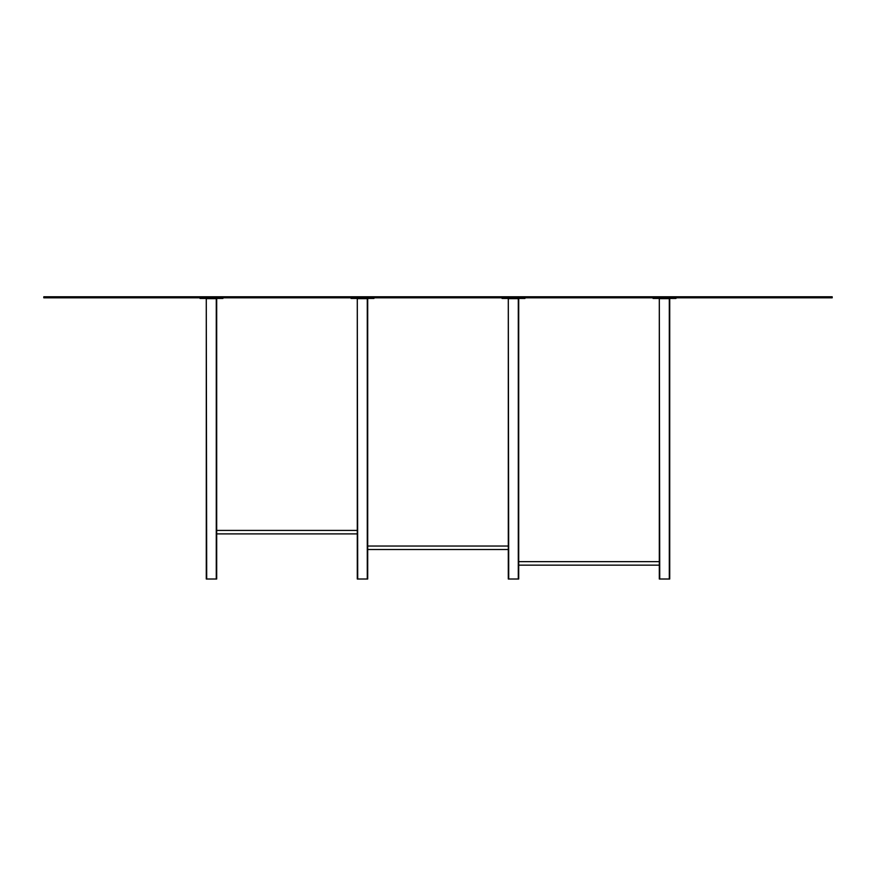 <?xml version="1.0" encoding="UTF-8"?>
<svg xmlns="http://www.w3.org/2000/svg" width="876" height="876" viewBox="0 0 876 876"><rect width="100%" height="100%" fill="white"/><g stroke="black" fill="none" stroke-linecap="round" stroke-linejoin="round"><path stroke-width="1.31" d="M675.976 297.818L675.976 298.442L653.069 298.442L653.069 297.818M659.727 298.65L669.724 298.65L669.724 579.014L659.31 579.014L659.31 298.65L659.727 579.014M669.516 579.014L659.518 579.014M659.31 569.904L659.31 549.077M518.712 569.904L518.712 549.077M508.299 554.278L508.299 533.451M367.701 554.278L367.701 533.451M357.288 538.663L357.288 517.825M216.69 538.663L216.69 517.825M524.965 297.818L524.965 298.442L502.047 298.442L502.047 297.818M508.715 298.65L518.712 298.65L518.712 579.014L508.299 579.014L508.299 298.65L508.715 579.014M518.504 579.014L508.507 579.014M373.953 297.818L373.953 298.442L351.035 298.442L351.035 297.818M357.704 298.65L367.701 298.65L367.701 579.014L357.288 579.014L357.288 298.65L357.704 579.014M367.493 579.014L357.496 579.014M222.931 297.818L222.931 298.442L200.024 298.442L200.024 297.818M206.692 298.65L216.69 298.65L216.69 579.014L206.276 579.014L206.276 298.65L206.692 579.014M216.481 579.014L206.484 579.014M43.8 296.778L43.8 297.818L43.8 296.778L832.2 296.778L832.2 297.818L780.122 297.818L780.122 296.778M43.8 297.818L780.122 297.818M673.37 297.818L673.37 298.442M655.664 297.818L655.664 298.442M669.308 298.65L669.308 579.014M522.359 297.818L522.359 298.442M504.653 297.818L504.653 298.442M518.296 298.65L518.296 579.014M371.347 297.818L371.347 298.442M353.641 297.818L353.641 298.442M367.285 298.65L367.285 579.014M220.336 297.818L220.336 298.442M202.63 297.818L202.63 298.442M216.273 298.65L216.273 579.014M95.878 297.818L95.878 296.778M658.894 561.647L519.129 561.647M658.894 565.14L519.129 565.14M507.883 546.033L368.117 546.033M507.883 549.515L368.117 549.515M356.871 530.407L217.106 530.407M356.871 533.889L217.106 533.889"/></g></svg>
